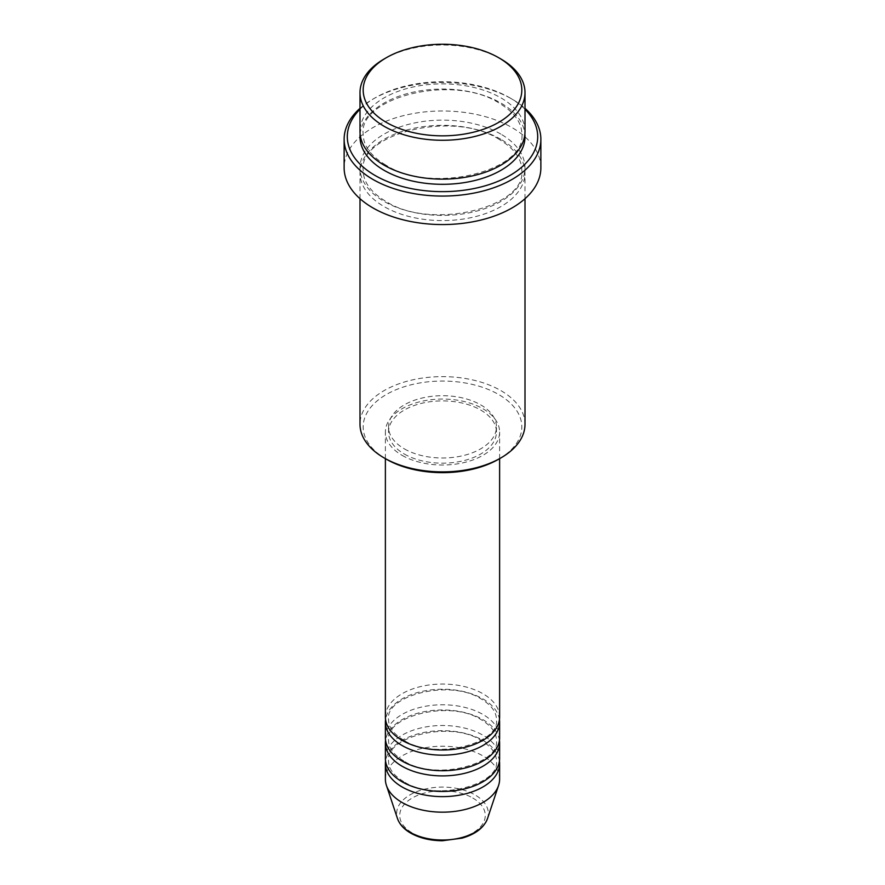 <?xml version="1.0" encoding="UTF-8"?>
<svg xmlns="http://www.w3.org/2000/svg" width="885" height="885" viewBox="0 0 885 885"><rect width="100%" height="100%" fill="white"/><g stroke="black" fill="none" stroke-linecap="round" stroke-linejoin="round"><path stroke-width="0.66" stroke-dasharray="4.42 3.32" d="M499.616 717.016A57.116 32.977 0 0 0 482.889 693.707A57.116 32.977 0 0 0 420.64 686.561A57.116 32.977 0 0 0 385.384 717.016M499.439 719.616A57.116 32.977 0 0 0 482.889 698.885A57.116 32.977 0 0 0 422.731 691.262A57.116 32.977 0 0 0 385.561 719.616M499.616 737.747A57.116 32.977 0 0 0 482.889 714.427A57.116 32.977 0 0 0 420.64 707.281A57.116 32.977 0 0 0 385.384 737.747M499.439 740.336A57.116 32.977 0 0 0 482.889 719.616A57.116 32.977 0 0 0 422.731 711.994A57.116 32.977 0 0 0 385.561 740.336M499.616 758.478A57.116 32.977 0 0 0 482.889 735.158A57.116 32.977 0 0 0 420.64 728.012A57.116 32.977 0 0 0 385.384 758.478M499.439 761.067A57.116 32.977 0 0 0 482.889 740.336A57.116 32.977 0 0 0 422.731 732.714A57.116 32.977 0 0 0 385.561 761.067M386.402 459.238A79.329 45.799 180 0 1 386.413 394.467A79.329 45.799 180 0 1 498.587 394.467A79.329 45.799 180 0 1 498.598 459.238M525.004 424.258A82.504 47.635 0 0 0 500.833 390.584A82.504 47.635 0 0 0 410.928 380.251A82.504 47.635 0 0 0 359.996 424.258M525.004 109.264A95.193 54.959 0 0 0 509.815 97.826L512.05 99.12A98.368 56.795 180 0 1 525.004 108.346M525.004 131.5A82.504 47.635 0 0 0 500.833 97.826A82.504 47.635 0 0 0 410.928 87.493A82.504 47.635 0 0 0 359.996 131.5M500.833 139.277A82.504 47.635 0 0 0 410.928 128.945A82.504 47.635 0 0 0 359.996 172.951A82.504 47.635 0 0 0 384.167 206.636A82.504 47.635 0 0 0 474.072 216.958A82.504 47.635 0 0 0 525.004 172.951A82.504 47.635 0 0 0 500.833 139.277M402.111 455.355A57.116 32.977 0 0 0 464.359 462.501A57.116 32.977 0 0 0 499.616 432.035A57.116 32.977 0 0 0 482.889 408.715A57.116 32.977 0 0 0 420.64 401.569A57.116 32.977 0 0 0 385.384 432.035A57.116 32.977 0 0 0 402.111 455.355M404.356 454.049A53.941 31.141 0 0 0 463.143 460.808A53.941 31.141 0 0 0 496.441 432.035A53.941 31.141 0 0 0 480.644 410.009A53.941 31.141 0 0 0 421.857 403.261A53.941 31.141 0 0 0 388.559 432.035A53.941 31.141 0 0 0 404.356 454.049M404.356 448.872A53.941 31.141 0 0 0 463.143 455.62A53.941 31.141 0 0 0 496.441 426.847A53.941 31.141 0 0 0 480.644 404.832A53.941 31.141 0 0 0 421.857 398.084A53.941 31.141 0 0 0 388.559 426.847A53.941 31.141 0 0 0 404.356 448.872M540.868 167.774A98.368 56.795 0 0 0 512.05 127.617A98.368 56.795 0 0 0 404.854 115.304A98.368 56.795 0 0 0 344.132 167.774M499.616 779.198A57.116 32.977 0 0 0 482.889 755.878A57.116 32.977 0 0 0 420.64 748.732A57.116 32.977 0 0 0 385.384 779.198M384.167 58.963A82.504 47.635 180 0 1 500.833 58.963M359.996 108.346A98.368 56.795 180 0 1 372.95 99.12A98.368 56.795 180 0 1 512.05 99.12L509.815 97.826A95.193 54.959 0 0 0 375.185 97.826A95.193 54.959 0 0 0 359.996 109.264M472.745 798.005A42.779 24.703 180 0 1 472.745 832.929A42.779 24.703 180 0 1 412.255 832.929A42.779 24.703 180 0 1 412.255 798.005A42.779 24.703 180 0 1 472.745 798.005M487.513 818.57A45.843 26.462 0 0 0 474.913 794.841A45.843 26.462 0 0 0 421.006 790.172A45.843 26.462 0 0 0 397.487 818.57M360.118 134.089A82.504 47.635 180 0 1 413.018 92.195A82.504 47.635 180 0 1 500.833 103.003A82.504 47.635 180 0 1 524.882 134.089M500.833 134.089A82.504 47.635 0 0 0 384.167 134.089A82.504 47.635 0 0 0 384.167 201.448A82.504 47.635 0 0 0 500.833 201.448A82.504 47.635 0 0 0 500.833 134.089M403.704 740.181C393.582 733.986 388.537 727.127 388.559 719.616C384.743 695.599 450.133 678.474 481.296 699.039C491.418 705.234 496.463 712.093 496.441 719.616C500.257 743.621 434.867 760.746 403.704 740.181M403.704 760.912C393.582 754.717 388.537 747.858 388.559 740.336C384.743 716.33 450.133 699.194 481.296 719.77C491.418 725.966 496.463 732.824 496.441 740.336C500.257 764.352 434.867 781.477 403.704 760.912M403.704 781.632C393.582 775.437 388.537 768.578 388.559 761.067C384.743 737.05 450.133 719.925 481.296 740.491C491.418 746.686 496.463 753.544 496.441 761.067C500.257 785.072 434.867 802.208 403.704 781.632M385.749 165.019C370.793 155.959 363.27 145.649 363.171 134.089C358.281 97.438 453.585 73.289 499.251 103.158C514.207 112.218 521.73 122.528 521.829 134.089C526.719 170.75 431.415 194.899 385.749 165.019M499.251 139.432C453.585 109.552 358.281 133.712 363.171 170.362C363.27 181.923 370.793 192.233 385.749 201.293C431.415 231.173 526.719 207.013 521.829 170.362C521.73 158.802 514.207 148.492 499.251 139.432M499.616 458.64L499.616 432.035M496.441 432.035L496.441 426.847M525.004 198.694L525.004 172.951M359.996 198.694L359.996 172.951M388.559 432.035L388.559 426.847M385.384 458.64L385.384 432.035M375.185 97.826L372.95 99.12"/><path stroke-width="1.33" d="M385.384 458.64L385.384 717.016A57.116 32.977 0 0 0 402.111 740.336A57.116 32.977 0 0 0 464.359 747.482A57.116 32.977 0 0 0 499.616 717.016L499.616 458.64M385.561 719.616A57.116 32.977 0 0 0 385.384 722.204A57.116 32.977 0 0 0 402.111 745.524A57.116 32.977 0 0 0 464.359 752.67A57.116 32.977 0 0 0 499.616 722.204A57.116 32.977 0 0 0 499.439 719.616M385.384 722.204L385.384 737.747A57.116 32.977 0 0 0 402.111 761.067A57.116 32.977 0 0 0 464.359 768.213A57.116 32.977 0 0 0 499.616 737.747L499.616 722.204M385.561 740.336A57.116 32.977 0 0 0 385.384 742.924A57.116 32.977 0 0 0 402.111 766.244A57.116 32.977 0 0 0 464.359 773.39A57.116 32.977 0 0 0 499.616 742.924A57.116 32.977 0 0 0 499.439 740.336M385.384 742.924L385.384 758.478A57.116 32.977 0 0 0 402.111 781.787A57.116 32.977 0 0 0 464.359 788.933A57.116 32.977 0 0 0 499.616 758.478L499.616 742.924M385.561 761.067A57.116 32.977 0 0 0 385.384 763.655A57.116 32.977 0 0 0 402.111 786.975A57.116 32.977 0 0 0 464.359 794.122A57.116 32.977 0 0 0 499.616 763.655A57.116 32.977 0 0 0 499.439 761.067M386.413 122.429A79.329 45.799 0 0 0 498.587 122.429A79.329 45.799 0 0 0 498.598 57.669A79.329 45.799 0 0 0 498.587 57.669L500.833 58.963A82.504 47.635 180 0 1 525.004 92.637A82.504 47.635 180 0 1 474.072 136.644A82.504 47.635 180 0 1 384.167 126.323A82.504 47.635 180 0 1 359.996 92.637A82.504 47.635 180 0 1 384.167 58.963L386.402 57.669A79.329 45.799 0 0 0 386.413 122.429M500.833 457.943L498.598 459.238A79.329 45.799 180 0 1 386.413 459.238L384.167 457.943A82.504 47.635 0 0 0 500.833 457.943A82.504 47.635 0 0 0 525.004 424.258L525.004 198.694M359.996 109.264A95.193 54.959 0 0 0 375.185 175.54A95.193 54.959 0 0 0 500.401 180.308A95.193 54.959 0 0 0 525.004 109.264M525.004 108.346A98.368 56.795 180 0 1 540.868 139.277A98.368 56.795 180 0 1 480.146 191.746A98.368 56.795 180 0 1 372.95 179.434A98.368 56.795 180 0 1 344.132 139.277A98.368 56.795 180 0 1 359.996 108.346M359.996 92.637L359.996 131.5A82.504 47.635 0 0 0 384.167 165.185A82.504 47.635 0 0 0 474.072 175.507A82.504 47.635 0 0 0 525.004 131.5L525.004 92.637M344.132 139.277L344.132 167.774A98.368 56.795 0 0 0 372.95 207.931A98.368 56.795 0 0 0 480.146 220.243A98.368 56.795 0 0 0 540.868 167.774L540.868 139.277M385.384 763.655L385.384 779.198A57.116 32.977 0 0 0 386.424 785.449A57.116 32.977 0 0 0 402.111 802.518A57.116 32.977 0 0 0 459.238 810.726A57.116 32.977 0 0 0 498.576 785.449A57.116 32.977 0 0 0 499.616 779.198L499.616 763.655M500.833 58.963L498.598 57.669A79.329 45.799 0 0 0 386.402 57.669M359.996 198.694L359.996 424.258A82.504 47.635 0 0 0 384.167 457.943L386.402 459.238A79.329 45.799 180 0 1 386.402 459.238M410.087 832.265A45.843 26.462 0 0 0 455.93 838.858A45.843 26.462 0 0 0 487.513 818.57C483.973 827.718 475.499 834.245 462.114 838.128L442.411 840.75C430.187 840.65 419.612 838.095 410.662 833.095C403.936 829.201 399.544 824.355 397.487 818.57A45.843 26.462 0 0 0 410.087 832.265M524.882 134.089A82.504 47.635 180 0 1 476.13 180.175A82.504 47.635 180 0 1 384.167 170.362A82.504 47.635 180 0 1 360.118 134.089M487.513 818.57L498.576 785.449M397.487 818.57L386.424 785.449"/></g></svg>
